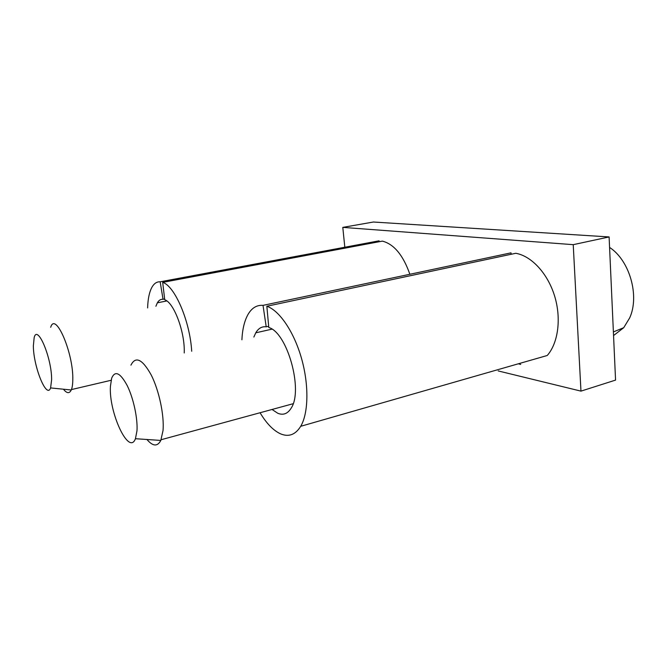 <?xml version="1.0" encoding="UTF-8"?>
<svg xmlns="http://www.w3.org/2000/svg" width="667" height="667" viewBox="0 0 667 667"><rect width="100%" height="100%" fill="white"/><g stroke="black" fill="none" stroke-linecap="round" stroke-linejoin="round"><path stroke-width="1" d="M300.709 426.305L547.24 355.494C558.271 342.946 561.522 318.242 554.519 295.723C547.532 273.178 531.349 255.961 515.791 253.285L266.85 306.245C279.448 310.53 293.947 331.716 301.501 358.354C309.079 384.976 308.521 413.115 300.709 426.305C295.373 434.859 288.561 437.327 280.273 433.717C273.137 430.315 266.4 423.328 260.072 412.74M266.85 306.245L268.784 327.505C287.277 332.508 303.468 390.345 291.162 408.146C287.71 413.748 283.267 415.466 277.822 413.298L272.053 409.471M241.896 339.778C242.421 329.215 244.472 320.752 248.049 314.39C251.851 307.887 256.837 304.877 263.023 305.369L266.208 326.813L268.676 326.263M253.86 337.043L255.761 332.825C258.421 328.306 261.906 326.296 266.208 326.813M263.023 305.369L511.014 252.851L511.164 254.269M520.71 364.44L518.342 363.798M500.517 255.077L511.014 252.851M130.932 365.157C135.609 355.836 142.379 359.129 151.242 375.029C159.113 390.604 164.357 415.399 163.023 430.565L160.805 440.437C157.487 446.765 152.868 446.448 146.948 439.495M136.985 430.757L135.443 438.711C128.956 456.253 108.638 412.314 110.43 386.26L111.656 378.214C115.024 370.26 120.218 372.728 127.222 385.601C133.45 398.191 137.811 418.384 136.985 430.757M613.548 335.551L623.728 327.697L629.69 317.876C639.803 295.865 629.581 260.322 609.58 247.424M612.014 301.401L612.314 308.087M344.814 247.232L342.796 227.38L373.42 222.019L609.104 236.943L615.558 380.098L580.965 391.129L498.182 370.927M342.796 227.38L573.228 244.664L609.104 236.943M573.228 244.664L580.965 391.129M409.872 274.27C403.16 255.194 393.997 244.139 382.399 241.12L162.681 282.383C174.754 285.885 189.962 321.119 191.712 351.259M162.681 282.383L164.732 299.741C174.045 302.66 185.143 332.55 184.225 352.968M147.624 307.912C147.891 298.841 149.358 291.904 152.018 287.102C154.169 283.392 156.887 281.624 160.163 281.808L163.04 299.291L164.641 298.974M155.903 306.253L157.354 302.826C158.854 300.242 160.747 299.066 163.04 299.291M160.163 281.808L379.081 240.82L379.198 241.721M374.17 241.737L379.081 240.82M50.692 327.297C55.394 311.03 73.628 353.302 72.795 379.882C72.745 384.1 72.294 387.335 71.436 389.578L71.261 389.987C69.426 393.763 66.817 393.505 63.432 389.203M51.617 379.781L50.592 387.927C46.657 399.575 33.35 366.441 33.358 345.865L34.167 337.577C37.419 323.845 51.901 358.162 51.617 379.781M255.761 332.825L271.944 329.156M135.443 438.711L160.805 440.437M161.106 439.736L293.138 403.718M623.728 327.697L613.39 331.933M157.354 302.826L166.817 300.942M50.592 387.927L71.261 389.987M71.436 389.578L111.106 380.282"/></g></svg>
